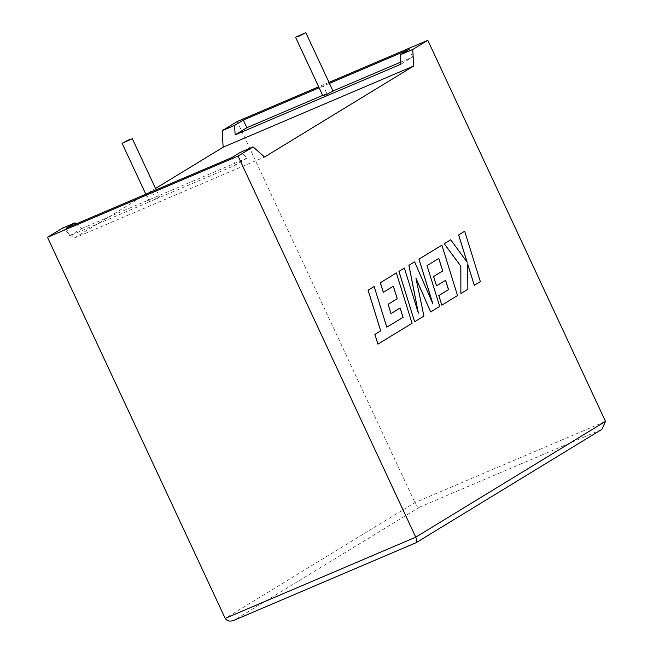 <?xml version="1.0" encoding="UTF-8"?>
<svg xmlns="http://www.w3.org/2000/svg" width="653" height="653" viewBox="0 0 653 653"><rect width="100%" height="100%" fill="white"/><g stroke="black" fill="none" stroke-linecap="round" stroke-linejoin="round"><path stroke-width="0.49" stroke-dasharray="3.27 2.45" d="M146.182 194.072L149.741 201.695L159.52 196.994L155.561 199.206L152.01 191.59M329.463 83.364L323.284 86L326.835 93.616L322.884 95.836M76.164 223.914L81.511 228.607L69.773 235.774L149.741 201.695M69.773 235.774L66.222 228.15M601.87 429.356L415.904 542.79L234.427 620.13L419.544 507.161C418.051 507.152 416.524 505.634 414.949 502.598L237.243 121.499M155.536 188.464L74.018 238.214L62.533 228.117M155.561 199.206L235.529 165.127L247.258 157.969L240.688 152.19M235.529 165.127L231.97 157.512M247.258 157.969L81.511 228.607M329.006 82.392L318.672 86.8M323.284 86L319.121 87.771M400.893 64.214L412.623 57.056L400.771 62.108M333.014 90.987L329.104 83.511M326.835 93.616L322.672 95.387M412.623 57.056L409.072 49.432M74.018 238.214L264.571 157.006M480.355 281.631L464.658 231.252M467.083 262.163L450.676 239.79M460.83 293.54L467.826 289.271L467.621 264.008M474.258 285.345L480.314 281.655M414.573 321.766L423.895 316.076L415.977 278.366M430.613 311.987L439.665 306.461L426.989 265.649L438.816 258.441M436.449 285.859L445.624 280.268M441.779 305.163L457.484 295.589L441.836 245.185M432.743 303.58L414.565 261.82M418.246 312.705L404.329 268.073M386.747 327.177L374.12 286.504M377.899 344.155L412.019 323.333L396.363 272.93M383.303 292.307L393.351 286.185M390.992 313.595L400.158 308.012M605.502 421.389L414.949 502.598L225.203 618.391M419.544 507.161L601.021 429.821M145.831 194.219L149.333 201.744M156.165 189.811L159.52 196.994"/><path stroke-width="0.98" d="M131.71 138.999L122.087 143.309L128.298 140.044L131.71 138.999M155.536 188.464L223.138 147.211L413.692 66.002L264.571 157.006L253.086 146.901L240.688 152.19L231.97 157.512L66.222 228.15L74.94 222.828L76.164 223.914M296.184 36.96L299.605 35.915L305.816 32.65L296.184 36.96M295.629 37.401L322.884 95.836L326.851 94.35L333.063 91.085L305.816 32.65M253.086 146.901L238.051 156.083L47.498 237.292L62.533 228.117L74.94 222.828M238.051 156.083L415.757 537.182C417.047 540.284 417.096 542.145 415.904 542.79L234.427 620.13C230.142 621.827 227.073 621.248 225.203 618.391L415.757 537.182L605.502 421.389L427.797 40.29L412.753 49.465L413.692 66.002M47.498 237.292L225.203 618.391M223.138 147.211L222.2 130.682L234.598 125.392L235.137 134.853L246.875 127.694L243.316 120.079L234.598 125.392M318.672 86.8L237.243 121.499L222.2 130.682M235.137 134.853L400.893 64.214L400.354 54.754L409.072 49.432L329.463 83.364M400.354 54.754L412.753 49.465M427.797 40.29L329.006 82.392M319.121 87.771L243.316 120.079M400.771 62.108L333.014 90.987M322.672 95.387L246.875 127.694M605.502 421.389L601.87 429.356L416.051 542.741M464.699 231.235L458.659 234.925L467.164 262.286L450.717 239.765L444.252 243.716L460.855 266.138L460.879 293.524L467.875 289.255L467.621 263.836L474.307 285.328L480.355 281.631L464.699 231.235L458.61 234.941L467.083 262.163M450.717 239.765L444.211 243.732L460.806 266.155L460.879 293.524M467.621 264.008L474.307 285.328M430.654 311.963L439.706 306.437L427.029 265.632L438.816 258.441L442.718 270.962L433.6 276.521L436.498 285.834L445.624 280.268L448.521 289.654L438.832 295.564L441.828 305.147L457.533 295.564L441.885 245.161L418.989 259.135L432.931 303.996L414.614 261.804L408.949 265.257L418.377 313.138L404.37 268.056L398.967 271.346L414.622 321.749L423.944 316.06L415.928 278.121L430.654 311.963L415.977 278.366M414.622 321.749L398.926 271.37L404.37 268.056M438.767 258.466L442.669 270.979L433.551 276.546L436.498 285.834M445.575 280.3L448.472 289.671L438.792 295.58L441.828 305.147M441.885 245.161L418.94 259.151L432.743 303.58M414.614 261.804L408.9 265.281L418.246 312.705M403.056 317.399L386.788 327.153L374.161 286.487L368.063 290.201L380.691 330.867L374.879 334.418L377.899 344.155L412.059 323.308L396.363 272.93L380.307 282.733L383.303 292.307L393.351 286.185L397.253 298.707L388.086 304.29L390.992 313.595L400.158 308.012L403.056 317.399L386.796 327.153M374.161 286.487L368.063 290.201M368.112 290.185L380.691 330.867M380.74 330.851L374.879 334.418M374.92 334.401L377.94 344.131M396.412 272.913L380.307 282.733M380.356 282.708L383.352 292.291M393.31 286.21L397.212 298.723M397.253 298.707L388.086 304.29M388.135 304.265L391.033 313.579M400.109 308.036L403.007 317.415M122.087 143.309L145.831 194.219M132.265 138.558L156.165 189.811"/></g></svg>
